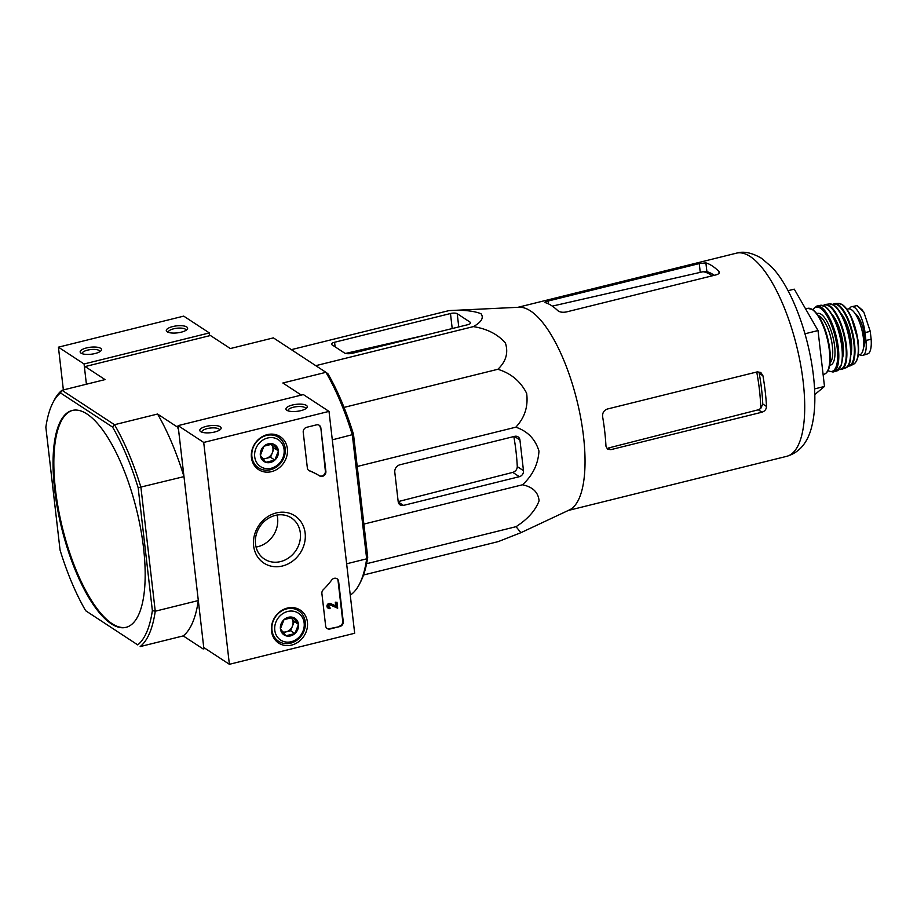 <?xml version="1.0" encoding="UTF-8"?>
<svg xmlns="http://www.w3.org/2000/svg" width="917" height="917" viewBox="0 0 917 917"><rect width="100%" height="100%" fill="white"/><g stroke="black" fill="none" stroke-linecap="round" stroke-linejoin="round"><path stroke-width="1.38" d="M363.533 575.005L498.24 541.615L520.902 532.685L516.053 526.679C527.802 519.079 535.482 510.46 539.081 500.82C538.268 492.269 532.731 486.916 522.484 484.784C532.685 475.419 538.176 464.185 538.967 451.084C535.322 439.117 527.607 431.15 515.812 427.184C524.73 417.716 528.341 406.437 526.645 393.313C520.524 381.277 510.918 373.265 497.839 369.287C506.001 361.596 508.534 352.85 505.416 343.038C497.885 334.315 487.202 328.836 473.367 326.612C481.517 322.05 484.05 317.74 480.978 313.706C473.481 310.771 462.798 309.74 448.952 310.611L519.182 307.252A104.653 36.107 76.1 0 1 530.542 310.966A104.653 36.107 76.1 0 1 580.197 415.172A104.653 36.107 76.1 0 1 569.411 509.932L521.211 532.548M705.884 262.881L699.235 263.592L548.102 301.04C545.363 301.739 544.446 302.289 545.363 302.656A104.653 36.107 76.1 0 1 551.713 305.716A104.653 36.107 76.1 0 1 557.811 310.657C559.76 312.193 562.614 312.617 566.374 311.952L716.337 274.802C719.066 273.919 719.914 272.785 718.882 271.398A104.653 36.107 -103.9 0 0 712.245 265.941A104.653 36.107 -103.9 0 0 705.884 262.881L706.904 271.684L703.041 271.73A95.574 32.978 76.1 0 1 712.222 275.822M552.309 306.118L703.041 271.73M719.329 272.269L718.882 271.398L719.088 273.197M756.731 372.015A95.574 32.978 76.1 0 1 760.766 408.466L762.761 404.007A95.402 32.909 -103.9 0 0 759.219 373.345L762.944 375.787L760.812 372.474L757.316 371.866L607.352 409.028C603.867 410.323 602.297 412.925 602.641 416.834A104.653 36.107 76.1 0 1 605.965 446.224L607.57 449.204L610.848 449.651L761.981 412.203C764.847 411.217 766.348 409.303 766.497 406.449A104.653 36.107 -103.9 0 0 762.944 375.787M714.263 275.318A95.402 32.909 -103.9 0 0 706.904 271.684M760.766 408.466L758.302 409.796L608.349 448.023L610.848 449.651M814.789 394.574L824.486 386.447L818.021 330.556L794.271 289.153L787.99 290.712M818.021 330.556L805 333.777M824.486 386.447L814.583 388.9M448.952 310.611L291.365 349.652M473.367 326.612L315.769 365.665M497.839 369.287L344.035 407.4M515.812 427.184L357.217 466.478M403.457 505.405L519.343 476.68A5.158 4.539 123.3 0 0 523.481 470.673L519.939 440.022A5.158 4.539 123.3 0 0 518.071 436.87A5.158 4.539 123.3 0 0 514.678 436.343L399.961 464.77A6.442 5.674 123.3 0 0 394.791 472.278L398.196 501.725A5.158 4.539 123.3 0 0 400.064 504.877A5.158 4.539 123.3 0 0 403.457 505.405L398.23 501.977M522.484 484.784L363.877 524.088M516.053 526.679L366.594 563.714M467.567 324.744A5.158 1.685 -6.6 0 0 470.639 322.807A5.158 1.685 -6.6 0 0 470.215 322.234L457.228 313.717A5.158 1.685 -6.6 0 0 450.476 313.534L334.579 342.259A5.158 1.685 -6.6 0 0 331.507 344.196A5.158 1.685 -6.6 0 0 331.931 344.758L344.414 352.942A6.442 2.109 -6.6 0 0 352.85 353.171L467.567 324.744M345.629 353.423L426.806 334.843M72.626 410.358A111.736 38.548 -103.9 0 0 62.471 527.986A111.736 38.548 -103.9 0 0 126.374 627.262M143.556 548.045A111.736 38.548 -103.9 0 0 72.237 410.449A111.736 38.548 -103.9 0 0 57.519 508.809A111.736 38.548 -103.9 0 0 111.244 623.789A111.736 38.548 -103.9 0 0 125.984 627.366A111.736 38.548 -103.9 0 0 143.556 548.045M178.219 426.898L177.451 427.081L178.54 429.66L183.973 476.611L138.158 487.729A133.229 45.965 76.1 0 0 112.55 427.07L114.499 424.709A135.372 46.71 76.1 0 1 140.909 487.282L155.248 611.215L198.313 600.543A135.372 46.71 -103.9 0 1 183.228 635.905L140.163 646.577A135.372 46.71 76.1 0 0 155.248 611.215L152.371 610.607A133.229 45.965 76.1 0 1 137.745 644.892L85.682 610.745A133.229 45.965 76.1 0 1 60.063 550.085L45.85 427.207A133.229 45.965 76.1 0 1 52.911 402.712A133.229 45.965 76.1 0 1 60.476 392.923L61.978 390.275L105.042 379.604L85.155 366.559L84.524 368.015L86.404 384.223L84.066 363.98L58.424 347.165L63.365 389.931M152.371 610.607L138.158 487.729M112.55 427.07L60.476 392.923M137.745 644.892L85.682 610.745M52.911 402.712L54.126 400.351A135.372 46.71 76.1 0 1 61.978 390.275L114.499 424.709L157.564 414.037L177.451 427.081M350.191 594.525L351.589 594.182A135.372 46.71 -103.9 0 0 359.441 584.106A135.372 46.71 -103.9 0 0 366.674 558.82L346.637 563.795M183.228 635.905L203.127 648.949L203.746 647.494L198.313 600.543M203.127 648.949L205.19 648.434M183.973 476.611A135.372 46.71 -103.9 0 0 157.564 414.037M85.155 366.559L210.44 335.507L230.339 348.552L273.404 337.88L325.925 372.325L282.849 382.997L301.303 395.089M359.441 584.106L360.656 581.745A133.229 45.965 -103.9 0 0 367.717 557.249L366.674 558.82L352.334 434.887A135.372 46.71 -103.9 0 0 325.925 372.325L327.885 373.7A133.229 45.965 -103.9 0 1 353.503 434.371L332.298 439.851M367.717 557.249L353.503 434.371M523.481 470.673L517.28 466.615C517.142 469.458 515.641 471.372 512.786 472.381L399.204 501.335M517.28 466.615A100.274 34.594 -103.9 0 0 513.841 436.549M209.672 335.702L209.351 332.928L183.709 316.124L58.424 347.165M172.683 326.578A10.74 3.519 -6.6 0 0 167.089 331.748A10.74 3.519 -6.6 0 0 177.359 332.871A10.74 3.519 -6.6 0 0 187.102 329.432A10.74 3.519 -6.6 0 0 184.134 326.016A10.74 3.519 -6.6 0 0 172.683 326.578M86.542 347.921A10.74 3.519 -6.6 0 0 80.948 353.091A10.74 3.519 -6.6 0 0 91.219 354.214A10.74 3.519 -6.6 0 0 100.973 350.775A10.74 3.519 -6.6 0 0 98.004 347.36A10.74 3.519 -6.6 0 0 86.542 347.921M209.351 332.928L84.066 363.98M99.838 351.681A8.883 2.911 -6.6 0 0 99.85 351.452A8.883 2.911 -6.6 0 0 87.493 350.156A8.883 2.911 -6.6 0 0 82.198 353.492A8.883 2.911 -6.6 0 0 82.255 353.721M185.979 330.338A8.883 2.911 -6.6 0 0 185.979 330.109A8.883 2.911 -6.6 0 0 173.622 328.813A8.883 2.911 -6.6 0 0 168.338 332.149A8.883 2.911 -6.6 0 0 168.384 332.378M354.673 633.257L229.388 664.298L203.712 442.441L329.008 411.389L354.673 633.257M203.712 442.441L178.081 425.626L203.746 647.494L229.388 664.298M214.75 431.987A10.74 3.519 -6.6 0 0 220.63 429.236A10.74 3.519 -6.6 0 0 210.073 425.683A10.74 3.519 -6.6 0 0 200.605 431.552A10.74 3.519 -6.6 0 0 214.75 431.987M300.879 410.644A10.74 3.519 -6.6 0 0 306.759 407.893A10.74 3.519 -6.6 0 0 296.202 404.34A10.74 3.519 -6.6 0 0 286.734 410.208A10.74 3.519 -6.6 0 0 300.879 410.644M178.081 425.626L303.367 394.585L329.008 411.389M339.806 626.563L330.017 628.993A4.298 3.783 -56.7 0 1 325.638 625.933L321.89 593.517A4.298 3.783 -56.7 0 1 323.288 589.677A75.205 66.162 -56.7 0 0 331.702 580.025A4.298 3.783 -56.7 0 1 338.602 581.378L343.256 621.566A4.298 3.783 -56.7 0 1 339.806 626.563L329.501 628.661A4.298 3.783 -56.7 0 1 326.945 628.374M320.847 427.941L325.879 471.349A4.298 3.783 -56.7 0 1 319.655 475.946A75.205 66.162 -56.7 0 0 309.545 470.891A4.298 3.783 -56.7 0 1 307.355 467.945L303.229 432.308A4.298 3.783 -56.7 0 1 306.679 427.299L316.468 424.869A4.298 3.783 -56.7 0 1 320.847 427.941L325.363 471.017A4.298 3.783 -56.7 0 1 319.15 475.614L319.655 475.946M276.315 512.924A28.267 24.874 -56.7 0 1 303.229 547.197A28.267 24.874 -56.7 0 1 258.617 558.258A28.267 24.874 -56.7 0 1 276.315 512.924M287.319 608.086A19.715 17.343 -56.7 0 1 299.802 609.805A19.715 17.343 -56.7 0 1 303.963 636.1A19.715 17.343 -56.7 0 1 278.195 642.76A19.715 17.343 -56.7 0 1 272.062 623.56A19.715 17.343 -56.7 0 1 287.319 608.086M267.26 434.635A19.715 17.343 -56.7 0 1 279.731 436.354A19.715 17.343 -56.7 0 1 283.903 462.649A19.715 17.343 -56.7 0 1 258.124 469.309A19.715 17.343 -56.7 0 1 252.003 450.109A19.715 17.343 -56.7 0 1 267.26 434.635M274.871 434.452A19.337 17.01 -56.7 0 1 275.536 435.323M255.511 465.87A19.337 17.01 -56.7 0 1 254.445 465.607M294.942 607.902A19.337 17.01 -56.7 0 1 295.606 608.785M275.581 639.332A19.337 17.01 -56.7 0 1 274.515 639.069M275.249 515.423A24.599 21.63 -56.7 0 1 291.411 517.933A24.599 21.63 -56.7 0 1 296.008 550.36A24.599 21.63 -56.7 0 1 264.44 559.072A24.599 21.63 -56.7 0 1 256.118 535.104A24.599 21.63 -56.7 0 1 275.249 515.423M277.06 515.045A24.599 21.63 -56.7 0 1 256.061 547.059M305.636 408.799A8.883 2.911 -6.6 0 0 305.636 408.558A8.883 2.911 -6.6 0 0 296.478 406.69A8.883 2.911 -6.6 0 0 287.984 410.61A8.883 2.911 -6.6 0 0 288.041 410.839M219.495 430.142A8.883 2.911 -6.6 0 0 219.495 429.913A8.883 2.911 -6.6 0 0 210.337 428.044A8.883 2.911 -6.6 0 0 201.855 431.953A8.883 2.911 -6.6 0 0 201.912 432.182M308.662 470.387A4.298 3.783 -56.7 0 0 309.04 470.559A75.205 66.162 -56.7 0 1 319.15 475.614M319.024 425.156A4.298 3.783 -56.7 0 1 320.342 427.597M336.78 578.593A4.298 3.783 -56.7 0 1 338.098 581.046L342.74 621.222A4.298 3.783 -56.7 0 1 339.29 626.231M336.986 602.217L337.685 608.212L330.223 604.945A1.284 1.135 -56.7 0 0 329.088 607.226A1.284 1.135 -56.7 0 0 329.937 607.363L330.074 608.567A2.579 2.27 -56.7 0 1 327.747 605.174A2.579 2.27 -56.7 0 1 330.728 603.764L336.241 606.171L335.817 602.503L336.986 602.217L335.817 602.503M328.137 608.12A2.579 2.27 -56.7 0 1 330.212 603.432L335.725 605.839L335.301 602.171M328.859 607.02A1.284 1.135 -56.7 0 0 329.421 607.02L329.937 607.363M293.05 617.405L298.506 624.351L294.919 633.544L285.875 635.779L280.419 628.833L284.006 619.64L293.05 617.405A9.927 8.734 -56.7 0 1 298.506 624.351A9.927 8.734 -56.7 0 1 294.919 633.544A9.927 8.734 -56.7 0 1 285.875 635.779A9.927 8.734 -56.7 0 1 280.419 628.833A9.927 8.734 -56.7 0 1 284.006 619.64A9.927 8.734 -56.7 0 1 293.05 617.405M274.779 630.231A16.116 14.179 -56.7 0 1 295.285 611.673A16.116 14.179 -56.7 0 1 298.323 637.877A16.116 14.179 -56.7 0 1 274.779 630.231M271.971 630.151A18.26 16.07 -56.7 0 1 280.224 611.903A18.26 16.07 -56.7 0 1 298.621 610.756A18.26 16.07 -56.7 0 1 302.048 634.839A18.26 16.07 -56.7 0 1 278.596 641.304A18.26 16.07 -56.7 0 1 271.971 630.151M291.113 617.611A8.597 7.565 -56.7 0 1 291.503 618.081A8.597 7.565 -56.7 0 1 293.027 621.852A8.597 7.565 -56.7 0 1 292.443 626.139A8.597 7.565 -56.7 0 1 286.127 631.859L290.643 630.736L294.231 621.554L291.136 617.611M283.135 632.604L286.127 631.859A8.597 7.565 -56.7 0 1 282.562 631.882M290.643 630.736L294.919 633.544M294.231 621.554L298.506 624.351M272.979 443.943L278.436 450.9L274.848 460.082L265.804 462.328L260.348 455.382L263.936 446.189L272.979 443.943A9.927 8.734 -56.7 0 1 278.436 450.9A9.927 8.734 -56.7 0 1 274.848 460.082A9.927 8.734 -56.7 0 1 265.804 462.328A9.927 8.734 -56.7 0 1 260.348 455.382A9.927 8.734 -56.7 0 1 263.936 446.189A9.927 8.734 -56.7 0 1 272.979 443.943M254.708 456.769A16.116 14.179 -56.7 0 1 275.226 438.211A16.116 14.179 -56.7 0 1 278.252 464.415A16.116 14.179 -56.7 0 1 254.708 456.769M251.9 456.7A18.26 16.07 -56.7 0 1 260.153 438.452A18.26 16.07 -56.7 0 1 278.562 437.306A18.26 16.07 -56.7 0 1 281.978 461.389A18.26 16.07 -56.7 0 1 258.525 467.853A18.26 16.07 -56.7 0 1 251.9 456.7M271.042 444.16A8.597 7.565 -56.7 0 1 271.432 444.619A8.597 7.565 -56.7 0 1 272.957 448.39A8.597 7.565 -56.7 0 1 272.372 452.689A8.597 7.565 -56.7 0 1 266.056 458.397L270.572 457.285L274.16 448.092L271.065 444.149M263.064 459.142L266.056 458.397A8.597 7.565 -56.7 0 1 262.491 458.431M270.572 457.285L274.848 460.082M274.16 448.092L278.436 450.9M849.325 308.846A21.057 7.267 76.1 0 1 851.606 306.702L857.131 305.602L863.825 312.101L870.244 331.346L871.15 339.21C871.643 346.397 870.795 351.165 868.617 353.538L862.645 355.452A21.057 7.267 76.1 0 1 859.825 354.753M851.606 306.702A21.057 7.267 76.1 0 1 865.04 332.642L865.946 340.505A21.057 7.267 76.1 0 1 862.645 355.452M846.872 309.27L848.305 308.914A23.636 8.15 76.1 0 1 851.423 309.671A23.636 8.15 76.1 0 1 862.782 333.994A23.636 8.15 76.1 0 1 859.676 354.799L858.243 355.154M855.034 313.454A18.741 6.465 76.1 0 1 863.505 329.982A2.143 0.745 76.1 0 1 863.631 330.659L864.8 340.792A2.143 0.745 76.1 0 1 864.834 341.422A18.741 6.465 76.1 0 1 863.505 347.635M700.244 272.257L699.235 263.592M548.435 303.848L548.102 301.04M766.497 406.449L762.761 404.007M761.981 412.203L758.302 409.796M750.221 256.531A104.653 36.107 76.1 0 1 800.541 364.209A104.653 36.107 76.1 0 1 786.752 456.322C799.074 452.666 807.269 443.232 811.362 428.033C814.307 417.04 815.385 404.191 814.605 389.484C812.072 341.869 792.563 288.144 771.495 266.824L761.511 258.285C751.86 252.668 743.492 250.96 736.42 253.172A104.653 36.107 76.1 0 1 750.221 256.531M452.207 328.55L450.476 313.534M335.118 346.844L334.579 342.259M470.352 323.46L470.215 322.234M458.752 326.933L457.228 313.717M519.939 440.022L514.426 436.412M519.343 476.68L512.786 472.381M870.244 331.346L865.04 332.642M871.15 339.21L865.946 340.505M812.13 309.442A33.952 11.715 76.1 0 1 828.452 344.379A33.952 11.715 76.1 0 1 823.982 374.274C827.054 373.357 829.014 370.055 829.874 364.358C830.848 357.194 830.172 348.678 827.833 338.786C824.394 324.836 819.351 315.081 812.691 309.533L807.648 308.364A33.952 11.715 76.1 0 1 812.13 309.442M813.001 310.061A33.092 11.417 76.1 0 1 827.73 338.579A33.092 11.417 76.1 0 1 827.822 370.434M818.331 315.563A24.931 8.597 76.1 0 1 819.764 316.273A24.931 8.597 76.1 0 1 831.238 339.393A24.931 8.597 76.1 0 1 830.057 362.914M816.955 313.66A26.65 9.193 76.1 0 1 821.139 314.267A26.65 9.193 76.1 0 1 834.126 342.694A26.65 9.193 76.1 0 1 829.725 365.23M812.955 309.717A33.092 11.417 76.1 0 1 820.44 308.215A33.092 11.417 76.1 0 1 837.141 347.417A33.092 11.417 76.1 0 1 828.04 370.594M812.726 309.556L816.692 306.118A33.952 11.715 76.1 0 1 821.139 307.218A33.952 11.715 76.1 0 1 837.45 342.098A33.952 11.715 76.1 0 1 833.026 372.027L827.913 370.835M824.681 306.438A33.849 11.68 76.1 0 1 840.912 340.998A33.849 11.68 76.1 0 1 836.682 371.007L841.359 364.886L842.459 358.054C843.927 340.837 834.069 311.654 824.945 306.484L820.406 305.315A33.849 11.68 76.1 0 1 824.681 306.438M825.403 306.954A33.413 11.531 76.1 0 1 839.926 335.335A33.413 11.531 76.1 0 1 840.339 367.224M835.444 321.729A25.355 8.746 76.1 0 1 842.322 349.457M831.444 313.878A26.215 9.044 76.1 0 1 841.428 334.969A26.215 9.044 76.1 0 1 842.436 358.283M823.363 305.648A33.069 11.405 76.1 0 1 829.06 306.106A33.069 11.405 76.1 0 1 845.302 342.144A33.069 11.405 76.1 0 1 839.147 369.322M823.065 305.533L825.415 304.455A33.493 11.554 76.1 0 1 829.438 305.602A33.493 11.554 76.1 0 1 845.44 339.508A33.493 11.554 76.1 0 1 841.508 369.436L838.929 369.562M833.427 305.086A33.001 11.382 76.1 0 1 849.142 338.258A33.001 11.382 76.1 0 1 845.485 367.923C857.441 365.39 847.308 312.422 833.656 305.132L829.621 303.928A33.001 11.382 76.1 0 1 833.427 305.086M834.63 305.991A32.576 11.245 76.1 0 1 848.259 333.272A32.576 11.245 76.1 0 1 848.947 363.762M843.961 320.171A24.495 8.448 76.1 0 1 850.575 346.867M840.064 312.479A25.355 8.746 76.1 0 1 849.75 332.905A25.355 8.746 76.1 0 1 850.724 355.487M832.659 304.57A31.763 10.958 76.1 0 1 837.817 305.201A31.763 10.958 76.1 0 1 853.337 339.324A31.763 10.958 76.1 0 1 847.87 365.94M832.338 304.421L834.734 303.55A32.187 11.107 76.1 0 1 838.23 304.685A32.187 11.107 76.1 0 1 853.509 336.745A32.187 11.107 76.1 0 1 850.174 365.883L847.652 366.227M841.944 304.547A31.373 10.821 76.1 0 1 856.787 335.576A31.373 10.821 76.1 0 1 853.727 364.129C858.243 361 859.63 352.873 857.899 339.748L850.781 315.918C848.087 310.404 845.268 306.645 842.333 304.662L838.688 303.435A31.373 10.821 76.1 0 1 841.944 304.547M843.8 306.049A30.536 10.534 76.1 0 1 856.191 331.312A30.536 10.534 76.1 0 1 857.028 359.43M864.834 341.422L863.688 341.709M864.8 340.792L863.654 341.078M863.505 329.982L862.014 330.349M863.631 330.659L862.175 331.026M568.276 510.46L786.752 456.322M517.933 307.31L736.42 253.172M298.621 610.756L294.025 607.742M278.596 641.304L273.988 638.289M278.562 437.306L273.954 434.28M258.525 467.853L253.917 464.827M823.099 374.491L823.982 374.274M805.584 308.869L807.648 308.364M833.026 372.027L836.682 371.007M816.692 306.118L820.406 305.315M841.508 369.436L845.485 367.923M825.415 304.455L829.621 303.928M850.174 365.883L853.727 364.129M834.734 303.55L838.688 303.435M862.748 310.404L857.131 305.602"/></g></svg>
